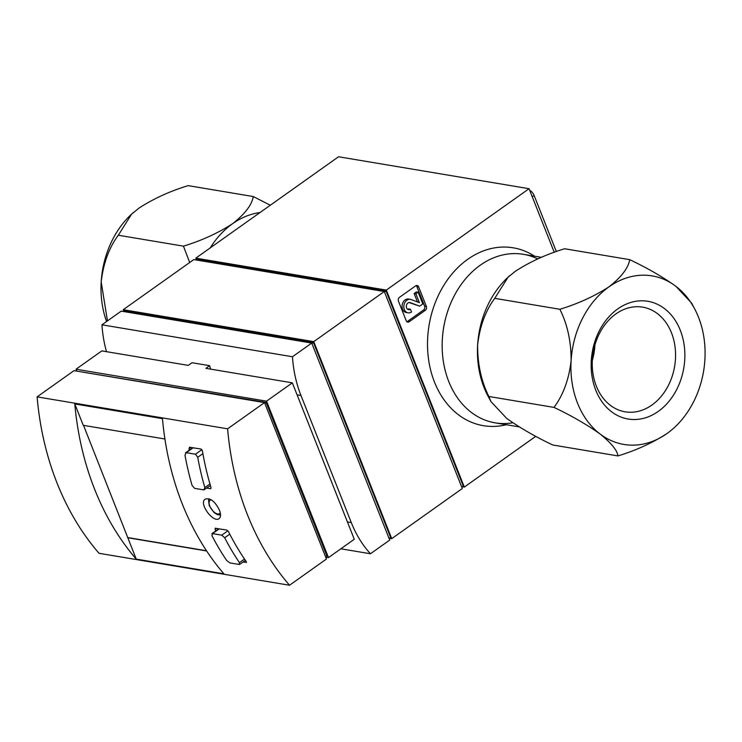 <?xml version="1.0" encoding="UTF-8"?>
<svg xmlns="http://www.w3.org/2000/svg" width="742" height="742" viewBox="0 0 742 742"><rect width="100%" height="100%" fill="white"/><g stroke="black" fill="none" stroke-linecap="round" stroke-linejoin="round"><path stroke-width="1.11" d="M218.881 528.74L211.869 533.721L212.527 533.609L211.934 535.613A274.002 213.242 99.5 0 0 226.681 560.498L229.89 562.9L239.109 564.449L239.434 562.631A274.002 213.242 -80.5 0 1 224.687 537.755L229.76 534.147M185.528 452.852L186.251 452.676L184.981 455.161A274.002 213.242 99.5 0 0 192.085 485.472L194.608 488.357L203.827 489.906L204.829 487.605A274.002 213.242 -80.5 0 1 197.724 457.295L202.881 453.631M215.097 528.248L226.727 530.057L228.48 531.624A273.427 212.796 -80.5 0 0 246.205 561.536L246.39 562.547M242.931 562.093L246.502 562.269M215.486 528.174L215.124 529.38A273.427 212.796 99.5 0 0 215.876 530.873M37.1 396.877A273.427 212.796 -80.5 0 0 99.038 553.3L289.547 585.243A273.427 212.796 -80.5 0 1 227.608 428.82L264.523 402.6L74.014 370.657L37.1 396.877L227.608 428.82M74.794 403.936A273.427 212.796 99.5 0 0 136.231 559.116L223.899 573.816A273.427 212.796 -80.5 0 1 162.461 418.636L74.794 403.936L83.252 425.314L164.91 439.004M189.386 447.259L201.054 449.031L202.399 450.886A273.427 212.796 -80.5 0 0 210.941 487.327L210.765 488.598M206.86 488.106L210.348 488.69L210.988 488.245M189.813 447.148L189.043 448.65A273.427 212.796 99.5 0 0 189.303 450.144M219.456 510.19C215.087 501.425 210.357 497.724 205.274 499.106C198.244 503.178 213.436 523.537 219.122 518.584C220.893 517.109 221.005 514.308 219.456 510.19M313.745 341.635L123.237 309.702L193.801 259.579L384.3 291.513L313.745 341.635L391.739 538.646L389.615 538.284M384.3 291.513L462.303 488.524L391.739 538.646M123.812 311.158L123.237 309.702M384.504 292.014L385.998 290.947L196.908 259.236L195.925 259.932M461.728 487.058L463.231 485.991L385.998 290.947M462.192 486.733L464.316 487.086L386.322 290.085L195.814 258.142L338.547 156.757L529.055 188.7L554.246 252.317M196.389 259.607L195.814 258.142M512.852 422.773A85.451 66.502 -80.5 0 1 443.382 329.253A85.451 66.502 -80.5 0 1 537.727 258.93M506.294 424.73A90.181 70.184 -80.5 0 1 429.089 325.144A90.181 70.184 -80.5 0 1 534.555 256.185M399.511 297.31L415.641 285.856A2.847 2.217 -80.5 0 1 417.078 285.494A2.847 2.217 -80.5 0 1 418.627 286.866L426.372 306.418A2.847 2.217 -80.5 0 1 425.324 310.295L409.194 321.75A2.847 2.217 -80.5 0 1 407.757 322.121A2.847 2.217 -80.5 0 1 406.208 320.739L398.463 301.187A2.847 2.217 -80.5 0 1 399.511 297.31M535.789 436.324L464.316 487.086M386.322 290.085L529.055 188.7M311.928 343.565L313.421 342.498L124.331 310.796L123.348 311.482M389.151 538.618L390.654 537.542L313.421 342.498M311.723 343.073L121.224 311.13L101.951 324.81L292.459 356.754L311.723 343.073L389.726 540.074L370.462 553.764A113.925 88.669 -80.5 0 1 351.291 522.591L300.974 395.495A113.925 88.669 -80.5 0 1 292.459 356.754M264.523 402.6L326.452 559.023L289.547 585.243M77.103 371.176L266.072 402.414L326.888 556.008L325.617 556.908M264.801 403.314L266.072 402.414M76.778 371.121L76.027 369.219L101.83 350.892L188.264 365.379L192.002 362.727L209.643 365.685A113.925 88.669 -80.5 0 0 210.552 369.117M209.643 365.685L205.905 368.338L292.339 382.835L354.277 539.267L328.474 557.594L266.536 401.162L292.339 382.835M325.701 557.131L328.474 557.594M266.536 401.162L76.027 369.219M340.856 548.792L370.462 553.764M106.477 351.671A113.925 88.669 -80.5 0 1 101.951 324.81M136.231 559.116L83.531 425.361M127.772 537.746L206.647 550.972M127.967 537.598L206.517 550.768M219.289 528.814L212.527 533.609L221.747 535.158L224.687 537.755M239.722 564.337L239.109 564.449M193.226 447.723L186.251 452.676L195.471 454.215L197.724 457.295M210.422 485.583L203.827 489.906M416.16 285.577A2.847 2.217 -80.5 0 1 416.865 286.57L424.6 306.121A2.847 2.217 -80.5 0 1 423.552 309.998L407.423 321.453A2.847 2.217 -80.5 0 1 406.913 321.731M410.428 309.219L411.513 311.965A6.836 5.324 -80.5 0 1 408.063 312.836A6.836 5.324 -80.5 0 1 403.945 305.212A6.836 5.324 -80.5 0 1 410.317 299.351A6.836 5.324 -80.5 0 1 411.096 299.564L419.406 302.671L415.9 293.813L418.154 292.209L422.801 303.942L419.684 306.158L410.205 302.606A3.645 2.838 -80.5 0 0 409.797 302.504A3.645 2.838 -80.5 0 0 406.393 305.63A3.645 2.838 -80.5 0 0 408.592 309.692A3.645 2.838 -80.5 0 0 410.428 309.219L408.666 308.932A3.645 2.838 -80.5 0 1 407.738 309.358M419.684 306.158L408.972 302.513M417.477 301.948L414.138 293.517L416.392 291.912L418.154 292.209M414.138 293.517L415.9 293.813M408.063 312.836L406.301 312.54A6.836 5.324 -80.5 0 1 402.183 304.916A6.836 5.324 -80.5 0 1 408.554 299.054L410.317 299.351M133.384 212.518A85.451 66.502 99.5 0 0 131.028 214.642A85.451 66.502 99.5 0 0 101.19 281.923A85.451 66.502 99.5 0 0 106.551 321.546M210.227 247.902A85.451 66.502 -80.5 0 1 232.543 223.732A85.451 66.502 -80.5 0 1 260.006 212.546M270.301 205.228L253.282 196.547C251.89 204.894 244.981 213.956 232.543 223.732C218.018 233.118 201.648 240.593 183.45 246.158L189.692 262.492M107.469 320.896L101.19 281.923C103.351 263.252 109.055 247.689 118.312 235.233L131.575 214.16L139.051 208.057C153.585 198.661 169.955 191.186 188.153 185.63L253.282 196.547M183.45 246.158L118.312 235.233M658.284 411.393A59.685 46.449 99.5 0 0 664.452 308.57A59.685 46.449 99.5 0 0 591.281 360.547A59.685 46.449 99.5 0 0 658.284 411.393M691.665 303.172L675.869 286.301C662.569 276.812 647.182 267.936 629.717 259.663C628.316 268.01 621.406 277.072 608.978 286.848C594.444 296.234 578.074 303.71 559.876 309.275C567.435 324.402 571.182 341.552 571.108 360.714A85.451 66.502 -80.5 0 1 608.978 286.848A85.451 66.502 -80.5 0 1 675.869 286.301A85.451 66.502 -80.5 0 1 694.8 309.164A85.451 66.502 -80.5 0 1 704.9 359.629A85.451 66.502 -80.5 0 1 675.062 426.91A85.451 66.502 -80.5 0 1 667.039 433.495A85.451 66.502 -80.5 0 1 600.148 434.042A85.451 66.502 -80.5 0 1 571.108 360.714C568.956 379.385 563.252 394.939 553.986 407.404C571.321 415.594 586.709 424.48 600.148 434.042C611.399 443.187 617.325 450.477 617.938 455.922C636.089 450.385 652.459 442.909 667.039 433.495M541.41 257.335L523.37 254.311A85.451 66.502 99.5 0 0 443.651 327.584A85.451 66.502 99.5 0 0 495.109 422.847L519.27 426.9M509.819 275.625A85.451 66.502 99.5 0 0 507.463 277.758A85.451 66.502 99.5 0 0 477.625 345.039A85.451 66.502 99.5 0 0 487.717 395.495L490.536 400.865M592.329 360.436A53.062 41.302 99.5 0 0 594.917 345.021M651.94 405.021A53.062 41.302 99.5 0 0 675.285 348.99A53.062 41.302 99.5 0 0 642.683 307.151A53.062 41.302 99.5 0 0 593.173 352.654A53.062 41.302 99.5 0 0 625.135 411.819A53.062 41.302 99.5 0 0 651.94 405.021M617.938 455.922L552.809 445.005C535.474 436.806 520.086 427.93 506.656 418.367L490.861 401.487L488.857 396.478C481.298 381.342 477.551 364.201 477.625 345.039C479.777 326.369 485.481 310.805 494.747 298.349L508.01 277.267L515.486 271.173C530.011 261.778 546.381 254.302 564.579 248.746L629.717 259.663M494.747 298.349L559.876 309.275M488.857 396.478L553.986 407.404M529.705 190.332A5.695 2.829 54.6 0 1 534.119 195.461L556.333 251.566M239.434 562.631L244.498 559.041M204.829 487.605L209.949 483.969M347.423 521.941L351.291 522.591M297.097 394.846L300.974 395.495M215.124 529.38L216.571 528.36M189.043 448.65L190.898 447.333M221.747 535.158L227.887 530.799M195.471 454.215L201.88 449.661M211.349 499.876A8.181 4.053 -125.4 0 0 209.81 506.09A8.181 4.053 -125.4 0 0 215.273 512.963A8.181 4.053 -125.4 0 0 220.272 512.833M416.865 286.57L418.627 286.866M424.6 306.121L426.372 306.418M423.552 309.998L425.324 310.295M407.423 321.453L409.194 321.75M409.371 302.467L410.205 302.606M534.119 195.461L532.255 196.788M239.74 564.356L245.389 560.349M185.519 452.833L192.809 447.649M220.541 515.096L217.128 514.531L214.011 512.481L209.3 505.784L208.548 500.349L209.105 498.782M131.028 214.642L131.566 214.141M507.463 277.758L507.992 277.258M675.062 426.91L674.534 427.411M694.8 309.164L691.655 303.181"/></g></svg>

